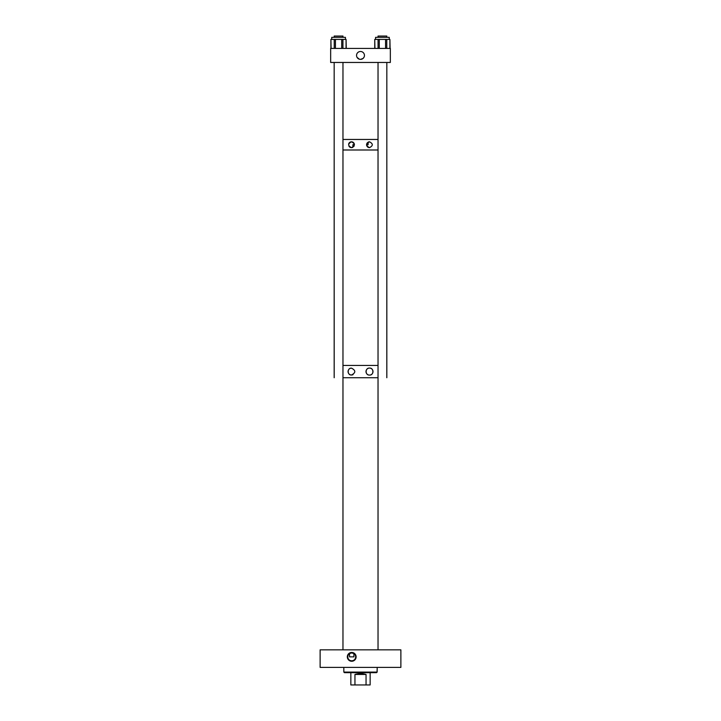 <?xml version="1.0" encoding="UTF-8"?>
<svg xmlns="http://www.w3.org/2000/svg" width="721" height="721" viewBox="0 0 721 721"><rect width="100%" height="100%" fill="white"/><g stroke="black" fill="none" stroke-linecap="round" stroke-linejoin="round"><path stroke-width="1.08" d="M351.722 661.256A4.398 4.398 0 0 1 347.324 656.858A4.398 4.398 0 0 1 351.722 652.46A4.398 4.398 0 0 1 356.12 656.858A4.398 4.398 0 0 1 351.722 661.256M353.912 656.858L349.532 656.858L349.532 653.577L351.722 652.911A3.947 3.947 0 0 0 347.774 656.858A3.947 3.947 0 0 0 351.722 660.806A3.947 3.947 0 0 0 355.669 656.858A3.947 3.947 0 0 0 351.722 652.911L353.912 653.577L353.912 656.858L349.532 656.858M400.876 649.837L400.876 667.394L320.124 667.394L320.124 649.837L400.876 649.837M360.085 672.657L344.413 672.657L343.845 672.098L377.083 672.098L376.524 672.657L360.085 672.657M377.083 669.989L377.083 672.098M377.182 667.394L377.155 672.098L376.524 672.657M343.818 667.394L343.845 672.098M350.848 672.657L350.848 684.95L366.052 684.95L366.052 674.45C362.348 673.405 358.652 673.405 354.948 674.45L354.948 684.95M370.152 672.657L370.152 684.95L366.052 684.95M354.948 674.45L366.052 674.45M368.846 375.028A3.506 3.506 0 0 0 369.503 375.082C365.024 375.407 365.015 367.764 369.503 368.08C373.974 367.71 374.001 375.434 369.503 375.082A3.506 3.506 0 0 0 370.179 375.019M368.846 368.143A3.506 3.506 0 0 0 366.07 370.882M366.016 371.234A3.506 3.506 0 0 0 367.061 374.091M367.322 374.325A3.506 3.506 0 0 0 368.206 374.83M348.081 371.234A3.434 3.434 0 0 0 351.497 375.01C347.116 375.371 347.098 367.809 351.497 368.152A3.434 3.434 0 0 0 350.208 368.395M349.622 368.701A3.434 3.434 0 0 0 349.108 369.116M348.342 370.224A3.434 3.434 0 0 0 348.135 370.891M351.497 368.152C355.886 370.432 355.886 372.721 351.497 375.01A3.434 3.434 0 0 0 353.074 374.623M386.835 377.723L386.835 62.457L386.807 377.723M378.029 377.723L342.971 377.723L378.029 377.723M334.193 377.723L334.165 62.457L334.165 377.723M378.029 365.439L342.971 365.439L378.029 365.439M370.819 374.83A3.506 3.506 0 0 0 371.414 374.523M371.694 374.325A3.506 3.506 0 0 0 372.18 373.848M372.387 373.577A3.506 3.506 0 0 0 369.503 368.08M367.458 142.65L367.043 143.155M366.8 143.632L366.638 144.173M366.61 144.335L366.592 144.723A2.911 2.911 0 0 0 366.818 145.867M367.097 146.381A2.911 2.911 0 0 0 369.503 147.643C365.772 145.705 365.772 143.758 369.503 141.812C373.226 143.749 373.226 145.687 369.503 147.643M368.954 141.866A2.911 2.911 0 0 0 368.413 142.019M348.955 146.147A2.911 2.911 0 0 0 351.497 147.643C347.774 145.705 347.774 143.758 351.497 141.812A2.911 2.911 0 0 0 348.64 144.137M352.884 147.291L352.884 144.723L354.408 144.723A2.911 2.911 0 0 0 351.497 141.812C355.228 143.749 355.228 145.696 351.497 147.643A2.911 2.911 0 0 0 352.839 147.309M378.029 149.995L342.971 149.995L378.029 149.995M378.029 139.459L342.971 139.459L378.029 139.459M354.146 145.939L353.795 146.516M368.116 142.163L368.116 144.723L366.592 144.723M359.761 59.311L360.5 59.374A3.947 3.947 0 0 1 356.553 55.436A3.947 3.947 0 0 1 360.5 51.488A3.947 3.947 0 0 1 364.447 55.436A3.947 3.947 0 0 1 360.5 59.374L363.024 58.464L363.97 57.301M359.409 59.221L357.066 57.374M358.49 58.825L359.067 59.113M330.66 48.406L330.66 62.457L390.34 62.457L390.34 48.406L330.66 48.406M331.741 39.421L331.741 37.339L345.422 37.339L345.422 39.421M341.718 48.406L341.718 39.421L335.445 39.421L335.445 48.406M341.718 39.421L342.935 39.421L342.935 48.406M346.071 48.406L346.071 39.421L342.935 39.421M346.071 39.421L346.26 48.406M330.903 48.406L330.903 39.421L331.092 48.406M334.229 48.406L334.229 39.421L331.092 39.421M334.229 39.421L335.445 39.421M375.578 39.421L375.578 37.339L389.259 37.339L389.259 39.421M385.555 48.406L385.555 39.421L379.282 39.421L379.282 48.406M385.555 39.421L386.771 39.421L386.771 48.406M389.908 48.406L389.908 39.421L386.771 39.421M389.908 39.421L390.097 48.406M374.74 48.406L374.74 39.421L374.929 48.406M378.065 48.406L378.065 39.421L374.929 39.421M378.065 39.421L379.282 39.421M342.971 37.339L342.971 36.05L334.193 36.05L334.193 37.339M386.807 37.339L386.807 36.05L378.029 36.05L378.029 37.339M342.971 649.837L342.971 62.457M378.029 649.837L378.029 62.457"/></g></svg>
